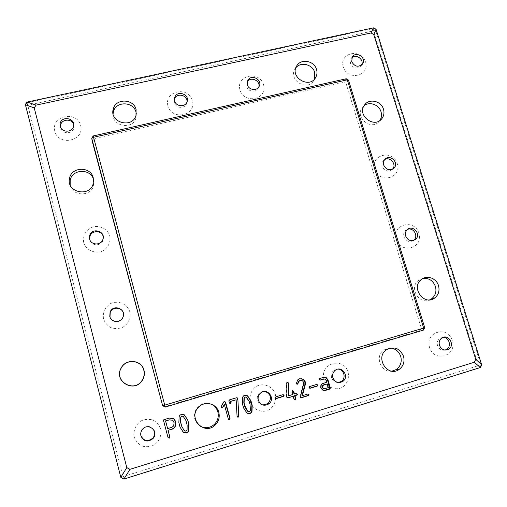 <?xml version="1.0" encoding="UTF-8"?>
<svg xmlns="http://www.w3.org/2000/svg" width="507" height="507" viewBox="0 0 507 507"><rect width="100%" height="100%" fill="white"/><g stroke="black" fill="none" stroke-linecap="round" stroke-linejoin="round"><path stroke-width="0.38" stroke-dasharray="2.54 1.9" d="M26.858 102.268L27.042 102.763L373.317 28.531L373.722 27.955M120.932 477.727L25.553 105.006L27.752 105.215L373.304 30.921L375.472 29.831L373.317 28.531L373.304 30.921L478.456 365.629L122.986 476.631L27.752 105.215L27.042 102.763L25.553 105.006L25.363 104.512M480.446 367.436L479.825 367.442L480.934 365.084L375.472 29.831L375.89 29.254M165.174 407.083L164.724 406.652L420.119 330.545L421.285 328.181L346.053 83.351L343.822 82.026L93.643 138.753L92.192 141.035M164.724 406.652L162.215 405.239M123.486 479.134L122.986 476.631L120.951 477.524L123.499 478.931L479.825 367.442L478.456 365.629L481.555 365.078M134.197 437.015C133.005 430.741 135.762 424.372 141.149 420.861C145.065 419.169 149.02 418.909 153.013 420.075C156.65 422.078 159.217 425.043 160.719 428.973C161.929 435.202 159.242 441.572 153.868 445.127C149.952 446.857 145.978 447.142 141.947 445.983C138.278 443.974 135.699 440.982 134.197 437.015M250.293 401.81C249.019 395.745 251.491 389.617 256.536 386.271C263.741 382.5 272.779 386.34 275.307 394.218C276.6 400.232 274.186 406.367 269.16 409.757C261.961 413.604 252.809 409.764 250.293 401.81M103.555 318.985C102.414 312.939 105.177 306.881 110.52 303.636C118.131 299.998 127.422 303.966 129.811 311.849C130.977 317.851 128.277 323.903 122.948 327.199C119.063 328.77 115.133 328.954 111.16 327.756C107.547 325.748 105.012 322.826 103.555 318.985M324.03 379.445C319.29 363.399 343.581 356.168 348.113 372.138C349.279 378.482 347.371 383.533 342.396 387.291C335.488 391.017 326.584 387.228 324.03 379.445M429.556 347.441C424.701 331.908 447.681 325.069 452.339 340.533C457.314 355.946 434.271 363.069 429.556 347.441M396.322 239.405C391.619 224.373 414.428 218.295 418.928 233.258C423.751 248.183 400.879 254.52 396.322 239.405M83.718 242.574C82.609 236.674 85.372 230.818 90.69 227.738C98.257 224.309 107.459 228.302 109.804 236.008C110.932 241.864 108.232 247.72 102.927 250.851C95.367 254.349 86.051 250.35 83.718 242.574M54.813 131.218C50.706 115.735 76.747 110.063 80.632 125.463C84.884 140.838 58.749 146.789 54.813 131.218M167.963 106.014C163.704 91.019 188.338 85.651 192.381 100.57C196.773 115.463 172.063 121.091 167.963 106.014M374.755 169.313C370.154 154.603 392.849 149.007 397.254 163.653C401.975 178.261 379.217 184.111 374.755 169.313M239.988 89.967C235.641 75.283 259.394 70.105 263.532 84.72C268.007 99.309 244.178 104.74 239.988 89.967M343.271 66.962C338.803 52.709 361.333 47.804 365.591 61.987C370.167 76.145 347.587 81.285 343.271 66.962M140.794 435.279C140.357 433.041 140.838 430.988 142.233 429.137C146.916 425.075 150.89 425.569 154.166 430.627M168.128 437.794L163.501 420.652L163.641 419.733L168.983 417.952L173.388 418.624L174.528 419.555M182.824 431.768L179.985 427.173L179.186 424.98L178.762 422.515L178.984 416.57L179.719 415.208L181.335 414.232L184.161 414.72M211.159 404.085C206.178 402.209 201.71 403.16 197.755 406.931C192.704 413.794 193.256 420.037 199.403 425.665M221.521 407.812L220.963 407.222L221.103 406.341L223.441 401.969L224.861 401.348M228.315 418.966L224.132 404.497M228.72 419.669L228.074 418.852M229.614 399.833L237.086 397.665M229.392 402.78L228.638 400.86L229.367 399.763M229.804 403.401L229.151 402.704M237.067 416.253L235.888 399.725M237.428 417.084L236.807 416.146M247.828 413.541L246.605 412.831L243.354 407.888L242.105 403.319L242.251 397.488L243.151 395.948L244.501 395.207L246.168 395.13M275.776 398.534L274.978 397.837L275.187 396.956L283.229 394.617M275.992 396.791L275.637 396.734M262.772 405.004C260.116 404.428 258.355 402.812 257.499 400.15C256.84 397.342 257.537 394.953 259.59 392.982C261.263 391.581 263.158 391.081 265.269 391.474M286.905 396.411L286.525 396.354L286.398 383.248L286.696 382.512L287.621 382.303M287.374 397.868L286.607 397.266L286.525 396.354M294.554 399.636L293.705 398.908L292.938 396.201M294.092 393.952L296.481 393.419M292.831 394.503L292.438 394.446L291.696 391.841L291.899 390.764L292.805 390.593M288.242 395.726L292.438 394.446M300.328 396.645L299.922 396.588L303.116 384.395L303.211 382.329L302.071 380.744L300.968 380.313M300.733 397.761L299.941 397.222L299.922 396.588M302.007 395.606L308.085 393.952M296.906 384.192L296.025 383.577L296.031 382.823L297.096 380.218L299.326 378.697L301.05 378.501M123.505 314.023L122.916 317.718C120.615 323.346 111.502 322.908 109.987 317.078M309.726 388.223L308.814 387.544L309.042 386.657L316.894 384.363M309.891 386.486L309.46 386.454M325.367 379.204L324.334 378.976M326.793 382.189L326.324 382.17L325.69 379.997L324.898 379.192M323.941 390.561L322.237 390.041L320.519 387.88L320.728 385.009L321.73 383.774L326.324 382.17M320.006 380.098L319.055 379.445L319.271 378.526L324.436 377.138M338.182 382.532C334.924 382.493 332.719 380.877 331.559 377.677C330.856 374.711 331.622 372.277 333.866 370.37L338.194 369.121M390.257 348.036L383.799 349.988C374.369 356.028 380.934 373.203 391.943 371.156M444.994 350.096C441.451 350.61 438.961 349.089 437.516 345.527C436.755 342.447 437.56 340.007 439.93 338.213L443.41 337.288M423.117 278.362L418.345 280.485C408.788 287.513 418.902 304.948 429.625 299.871M413.319 240.565C409.181 242.504 406.063 241.275 403.952 236.883C403.299 234.437 403.8 232.352 405.454 230.628L407.653 229.329M103.206 236.554L103.098 240.21C101.394 246.446 91.184 246.231 89.866 239.906L89.809 239.672M70.169 184.916C72.057 196.545 91.178 196.957 93.605 185.499L93.567 179.681M73.705 124.411L73.959 127.694C73.002 134.228 62.025 134.425 60.669 127.903L60.536 127.206M113.093 113.752C111.66 126.37 132.739 130.324 135.908 118.099L136.339 113.955M187.045 101.869L186.646 103.65C184.802 109.075 175.644 108.333 174.345 102.636L174.408 99.214M423.529 330.057L420.119 330.545M424.708 327.668L421.285 328.181M348.499 80.1L346.053 83.351M93.218 135.952L93.643 138.753M346.243 78.756L343.822 82.026M392.526 169.218C388.28 172.241 384.832 171.309 382.177 166.404C381.594 164.3 381.948 162.436 383.235 160.82L384.737 159.585M258.779 87.02L258.336 88.167C256.174 92.946 247.955 91.824 246.681 86.551L247.296 81.874M364.064 105.722L362.245 107.604C354.266 117.643 372.049 131.452 379.483 121.002L379.825 120.527M295.803 67.875L294.903 69.199C288.084 80.201 307.553 91.843 313.763 80.512L314.448 79.155M361.58 65.004L361.161 65.752C356.991 69.377 353.398 68.622 350.388 63.502L350.977 58.806L351.864 57.766M167.532 428.466L171.594 427.236L172.982 426.336L173.622 425.436L173.977 422.413L173.185 420.861M184.225 430.601L185.758 431.064L186.386 430.69L186.931 429.556L186.982 424.879L185.809 420.493L183.065 416.272M248.367 411.76L249.52 411.456L250.135 410.252L250.128 405.67L248.931 401.367L245.781 396.956M324.03 388.673L327.883 387.544L326.819 383.881M328.359 387.582L327.883 387.544M275.333 397.9L274.978 397.837M282.982 394.668L282.608 394.617M286.778 383.273L286.398 383.248M286.987 397.33L286.607 397.266M294.104 398.971L293.705 398.908M296.265 393.464L295.86 393.413M292.647 390.631L292.254 390.586M292.089 391.892L291.696 391.841M287.437 382.348L287.057 382.322M302.483 380.763L302.071 380.744M303.63 382.354L303.211 382.329M303.535 384.42L303.116 384.395M300.353 397.285L299.941 397.222M307.85 394.002L307.426 393.945M299.732 378.716L299.326 378.697M297.495 380.237L297.096 380.218M296.437 382.848L296.031 382.823M296.424 383.603L296.025 383.577M309.245 387.582L308.814 387.544M316.761 384.401L316.311 384.369M326.159 380.016L325.69 379.997M323.257 383.267L322.794 383.241M321.191 385.041L320.728 385.009M320.975 387.918L320.519 387.88M322.699 390.079L322.237 390.041M323.637 377.284L323.174 377.271M320.107 378.349L319.651 378.336M319.505 379.464L319.055 379.445M324.892 388.641L324.423 388.603M142.233 429.137L142.321 429.524M197.755 406.931L198.497 407.311M275.187 396.956L275.542 397.019M259.59 392.982L260.446 393.121M291.899 390.764L292.292 390.808M286.696 382.512L287.07 382.538M297.799 379.515L298.205 379.534M122.916 317.718L122.871 317.363M309.042 386.657L309.473 386.689M321.73 383.774L322.192 383.799M319.271 378.526L319.721 378.539M333.866 370.37L335.178 370.357M383.799 349.988L386.423 349.76M439.93 338.213L441.87 338.004M418.345 280.485L421.26 279.566M405.454 230.628L407.146 229.76M103.098 240.21L102.927 239.348M93.605 185.499L93.231 183.534M73.959 127.694L73.61 126.123M135.908 118.099L135.977 115.476M186.646 103.65L187.007 101.977M383.235 160.82L384.775 159.54M258.336 88.167L259.134 86.424M247.017 82.375L247.448 81.316M379.483 121.002L380.301 120.184M362.245 107.604L364.533 105.006M313.763 80.512L315.386 77.958M294.903 69.199L296.437 66.392M361.161 65.752L362.188 64.395M350.977 58.806L352.302 56.936"/><path stroke-width="0.76" d="M371.061 32.961L36.073 105.12L27.245 102.034L373.475 27.866L371.061 32.961L373.741 34.565L475.731 359.317L474.356 362.226L129.944 469.336L123.936 479.052L120.812 477.328L25.35 104.493L27.245 102.034L25.413 104.784L34.235 107.896L126.794 467.6L129.944 469.336M373.722 27.955L376.124 29.457L373.722 27.955M36.073 105.12L34.235 107.896M140.94 435.969C143.798 441.635 147.816 442.503 152.981 438.574C159.502 431.584 148.006 421.811 142.321 429.524C140.857 431.476 140.395 433.631 140.94 435.969M168.115 430.449L169.826 436.907L169.192 438.213L168.001 437.44L163.59 420.772L163.729 419.853L169.085 418.06L173.495 418.738L175.771 421.71L175.758 425.538L174.389 427.826L172.184 429.207L168.02 430.304L169.725 436.749L169.572 437.775L168.128 437.794M179.11 416.678L179.846 415.315L181.462 414.333L184.358 414.872L187.742 419.961L188.959 424.549L188.674 430.792L187.863 432.179L186.424 433.01L183.401 432.351L180.112 427.306L178.882 422.642L179.11 416.678M218.815 412.33C216.749 403.452 204.575 400.41 198.497 407.311C187.476 418.009 204.163 435.957 215.088 425.139C218.707 421.551 219.949 417.28 218.815 412.33M143.982 370.262C141.745 359.805 125.926 358.208 121.141 368.025C113.188 381.365 134.494 393.641 142.347 380.275C144.292 377.126 144.837 373.792 143.982 370.262M221.331 406.43L223.955 401.677L224.411 401.398L225.577 402.14L230.058 418.452L229.874 419.543L229.487 419.752L228.315 418.966L224.367 404.58L222.63 407.66L221.191 407.305L221.331 406.43M229.614 399.833L236.547 397.742L237.777 398.293L238.848 416.025L238.265 417.134L237.067 416.253L236.148 399.795L230.837 401.392L231.091 402.311L230.463 403.426L229.392 402.78L228.885 400.929L229.614 399.833M242.523 397.551L243.43 396.011L244.786 395.264L247.606 395.802L250.959 400.803L252.194 405.308L251.998 411.424L251.035 412.958L249.843 413.585L246.89 412.932L243.633 407.977L242.378 403.395L242.523 397.551M275.333 397.9L275.992 396.791L282.982 394.668L284.078 395.346L283.419 396.411L276.442 398.54L275.333 397.9M258.342 400.334C260.68 405.321 264.21 406.481 268.932 403.813C275.998 398.42 266.923 386.993 260.446 393.121C258.38 395.099 257.683 397.507 258.342 400.334M286.905 396.411L286.778 383.273L287.437 382.348L288.477 382.937L288.527 383.438L288.622 395.783L292.831 394.503L292.089 391.892L292.647 390.631L293.762 391.461L294.491 394.002L296.265 393.464L297.381 394.154L297.153 394.978L294.979 395.72L295.752 398.432L295.175 399.655L294.104 398.971L293.331 396.259L288.039 397.875L286.987 397.33L286.905 396.411M298.148 383.184L297.558 384.167L296.424 383.603L297.495 380.237L298.205 379.534L299.732 378.716L303.636 379.407L305.322 381.847L305.296 384.623L302.419 395.663L307.85 394.002L308.972 394.63L308.719 395.473L301.589 397.735L300.353 397.285L303.535 384.42L303.63 382.354L302.483 380.763L300.169 380.453L299.32 380.903L298.148 383.184L296.906 384.192M109.778 316.412C111.052 322.496 120.508 323.168 122.871 317.363C127.004 309.245 113.334 303.535 110.095 312.039L109.778 316.412M309.245 387.582L309.891 386.486L316.761 384.401L317.845 385.073L317.198 386.125L310.347 388.216L309.245 387.582M324.093 379.027L320.608 380.079L319.505 379.464L319.721 378.539L323.637 377.284L326.337 377.709L327.94 379.781L330.253 387.741L329.937 388.996L325.304 390.479L322.699 390.079L320.975 387.918L321.191 385.041L322.192 383.799L326.793 382.189L326.159 380.016L325.367 379.204L323.624 379.008L320.006 380.098M332.865 377.715C335.032 382.405 338.34 383.647 342.789 381.435C349.862 376.739 341.756 364.945 335.178 370.357C332.928 372.277 332.155 374.73 332.865 377.715M403.528 356.263C399.719 348.163 394.021 345.996 386.423 349.76C374.698 357.435 387.551 377.702 399.003 369.533C403.363 366.257 404.871 361.84 403.528 356.263M439.449 345.362C441.464 349.729 444.519 351.021 448.619 349.253C455.527 345.28 448.359 333.353 441.87 338.004C439.487 339.804 438.682 342.257 439.449 345.362M438.504 285.625C436.432 278.153 426.755 274.737 421.26 279.566C410.442 287.659 424.416 306.494 434.873 297.882C438.593 294.719 439.803 290.638 438.504 285.625M405.644 236.053C408.065 240.8 411.411 241.877 415.67 239.272C421.596 234.234 412.565 224.157 407.146 229.76C405.486 231.496 404.985 233.594 405.644 236.053M89.612 239.038C90.937 245.407 101.216 245.629 102.927 239.348C105.976 231.103 91.837 227.054 89.663 235.571L89.612 239.038M93.244 177.83C90.816 166.22 71.493 166.53 69.554 178.287C65.897 192.438 90.088 197.724 93.231 183.534L93.244 177.83M60.232 126.325C61.594 132.891 72.64 132.701 73.61 126.123C75.581 117.992 61.265 115.444 60.124 123.746L60.232 126.325M136.085 109.499C133.696 98.592 115.615 98.168 113.27 109.043C109.062 122.466 132.378 129.012 135.977 115.476L136.085 109.499M174.63 100.95C175.935 106.679 185.15 107.427 187.007 101.977C190.264 94.651 177.304 89.644 174.776 97.262L174.63 100.95M93.218 135.952L164.724 405.144L423.643 328.086L347.27 79.827L93.63 137.251L91.754 138.259L92.192 141.035L162.627 405.657L165.174 407.083L423.529 330.057L424.708 327.668L348.499 80.1L346.243 78.756L93.218 135.952L91.754 138.259L162.627 405.657L164.724 405.144L165.174 407.083M383.717 165.155C386.404 170.099 389.883 171.036 394.148 167.956C399.421 162.443 389.496 153.526 384.775 159.54C383.482 161.169 383.127 163.039 383.717 165.155M247.41 84.802C248.69 90.1 256.954 91.235 259.134 86.424C262.962 79.675 250.902 73.49 247.746 80.6L247.41 84.802M383.482 109.233C381.258 100.899 369.064 98.149 364.533 105.006C356.484 115.133 374.445 129.089 381.942 118.537C383.957 115.786 384.471 112.687 383.482 109.233M316.533 69.465C314.264 60.523 300.524 58.254 296.538 66.208C289.662 77.305 309.321 89.067 315.588 77.634C317.052 75.112 317.369 72.387 316.533 69.465M351.712 61.658C354.742 66.81 358.354 67.564 362.549 63.926C366.903 57.975 356.072 50.58 352.302 56.936L351.712 61.658M475.731 359.317L481.606 364.66L480.249 367.55L481.606 364.66L376.124 29.457L373.741 34.565M126.794 467.6L120.812 477.328L123.936 479.052L480.249 367.55L474.356 362.226M154.166 430.627C155.11 433.333 154.66 435.836 152.816 438.13C147.683 442.034 143.696 441.172 140.857 435.538L140.794 435.279M174.528 419.555L175.65 421.59L175.644 425.411L174.275 427.686L172.076 429.068L168.02 430.304M184.161 414.72L187.596 419.847L188.344 422.014L188.807 424.422L188.528 430.646L187.717 432.034L186.284 432.858L182.824 431.768M199.403 425.665C204.511 428.738 209.429 428.371 214.163 424.574C217.75 421.019 218.98 416.798 217.852 411.906C216.774 408.255 214.543 405.651 211.159 404.085M143.817 370.281C141.605 359.938 125.958 358.36 121.224 368.069C113.359 381.27 134.431 393.413 142.201 380.187C144.127 377.075 144.666 373.773 143.817 370.281M224.367 404.58L222.396 407.571L221.521 407.812M224.861 401.348L229.81 418.338L229.627 419.428L228.72 419.669M230.837 401.392L230.672 403.109L229.804 403.401M236.148 399.795L230.59 401.322M237.916 399.782L238.582 415.917L238.29 416.862L237.428 417.084M237.086 397.665L237.65 399.719M246.168 395.13L247.315 395.745L250.667 400.733L251.897 405.226L251.7 411.329L250.737 412.856L249.545 413.484L247.828 413.541M283.229 394.617L283.705 395.289L283.489 396.138L275.776 398.534M265.269 391.474C271.061 394.313 271.98 398.356 268.019 403.604L262.772 405.004M293.331 396.259L287.374 397.868M294.979 395.72L294.58 395.663L295.353 398.369L295.131 399.421L294.554 399.636M296.481 393.419L296.975 394.104L296.753 394.928L294.58 395.663M294.491 394.002L294.092 393.952L292.805 390.593M288.622 395.783L288.242 395.726L288.141 383.412L288.527 383.438M287.621 382.303L288.141 383.412M300.968 380.313L298.915 380.877L297.742 383.159M308.085 393.952L308.541 394.573L308.288 395.422L300.733 397.761M302.419 395.663L302.007 395.606L304.878 384.591L304.897 381.822L303.218 379.388L301.05 378.501M109.987 317.078L110.222 312.439C112.567 306.019 123.03 307.286 123.505 314.023M316.894 384.363L317.395 385.041L317.167 385.897L309.726 388.223M324.334 378.976L323.624 379.008M324.436 377.138L325.868 377.696L327.465 379.762L329.746 388.603L323.941 390.561M338.194 369.121C344 369.381 346.332 378.197 341.42 381.378L338.182 382.532M391.943 371.156L396.246 369.559C400.568 366.32 402.064 361.941 400.733 356.427C398.889 351.319 395.397 348.524 390.257 348.036M443.41 337.288C449.265 337.345 451.731 346.554 446.635 349.399L444.994 350.096M429.625 299.871L431.818 298.623C435.5 295.492 436.704 291.449 435.424 286.487C433.117 280.669 429.011 277.963 423.117 278.362M407.653 229.329C413.497 227.174 418.712 236.116 413.921 240.084L413.319 240.565M89.809 239.672L89.916 236.458C91.463 230.058 101.869 230.146 103.206 236.554M93.567 179.681C90.994 168.324 72.076 168.768 70.175 180.321L70.169 184.916M60.536 127.206L60.567 125.337C61.347 118.98 71.804 118.264 73.705 124.411M136.339 113.955L136.009 112.174C133.645 101.375 115.754 100.969 113.429 111.736L113.093 113.752M174.408 99.214L174.49 98.973C176.588 92.42 187.831 95.031 187.045 101.869M384.737 159.585C390.181 156.181 397.032 164.598 392.551 169.192L392.526 169.218M247.296 81.874C250.54 76.082 260.782 80.683 258.779 87.02M379.825 120.527C381.543 117.884 381.942 114.969 381.017 111.774C379.065 104.664 369.426 101.204 364.064 105.722M314.448 79.155L314.708 72.412C312.616 64.288 300.607 61.385 295.803 67.875M351.864 57.766C356.129 53.514 364.362 59.649 361.58 65.004M165.529 420.911L167.627 428.605L171.696 427.369L173.09 426.469L173.73 425.569L174.091 422.54L172.291 420.189L169.173 419.961L165.529 420.911L169.072 419.84L172.184 420.069L173.185 420.861M183.065 416.272L181.753 416.019L180.758 417.115L180.536 421.881L181.519 425.956L184.225 430.601M245.781 396.956L244.38 397.26L243.981 398.033L243.823 402.704L244.83 406.703L247.283 411L248.367 411.76M327.294 383.907L323.27 385.263L322.648 387.38L323.561 388.508L324.892 388.641L328.359 387.582L327.294 383.907L323.517 384.883L322.281 385.903L322.186 387.342L323.098 388.47L324.03 388.673M424.708 327.668L423.643 328.086L423.529 330.057M346.243 78.756L347.27 79.827L348.499 80.1M165.618 421.032L167.627 428.605M181.88 416.127L180.885 417.229L180.663 422.001L181.652 426.089L184.123 430.475L185.898 431.21L186.525 430.836L187.077 429.702L187.127 425.012L185.949 420.614L183.287 416.475L181.753 416.019M245.211 397.019L244.26 398.096L244.101 402.78L244.532 405.137L247.568 411.095L249.311 411.823L250.433 410.347L249.97 403.477L249.222 401.436L246.586 397.368L244.932 396.962M323.561 388.508L323.098 388.47M276.442 398.54L276.087 398.47M283.419 396.411L283.045 396.354M284.078 395.346L283.705 395.289M288.039 397.875L287.653 397.811M295.175 399.655L294.776 399.592M295.752 398.432L295.353 398.369M296.722 395.187L296.322 395.137M297.381 394.154L296.975 394.104M293.762 391.461L293.369 391.41M288.477 382.937L288.09 382.905M297.558 384.167L297.153 384.135M300.169 380.453L299.764 380.434M301.589 397.735L301.177 397.678M308.256 395.694L307.825 395.637M308.972 394.63L308.541 394.573M305.296 384.623L304.878 384.591M305.322 381.847L304.897 381.822M303.636 379.407L303.218 379.388M310.347 388.216L309.916 388.178M317.198 386.125L316.755 386.093M317.845 385.073L317.395 385.041M320.608 380.079L320.151 380.06M325.304 390.479L324.835 390.434M329.607 389.154L329.125 389.116M330.228 388.641L329.746 388.603M330.253 387.741L329.778 387.709M327.94 379.781L327.465 379.762M326.337 377.709L325.868 377.696M323.986 384.914L323.517 384.883M322.744 385.941L322.281 385.903M322.648 387.38L322.186 387.342M25.35 104.493L26.871 102.205M376.029 29.254L373.684 27.847M152.816 438.13L152.981 438.574M214.163 424.574L215.088 425.139M283.489 396.138L283.863 396.195M268.019 403.604L268.932 403.813M295.131 399.421L295.53 399.484M296.753 394.928L297.153 394.978M297.336 384.04L297.742 384.065M298.915 380.877L299.32 380.903M308.288 395.422L308.719 395.473M110.222 312.439L110.095 312.039M317.167 385.897L317.616 385.928M329.461 388.958L329.937 388.996M341.42 381.378L342.789 381.435M396.246 369.559L399.003 369.533M446.635 349.399L448.619 349.253M431.818 298.623L434.873 297.882M413.921 240.084L415.67 239.272M89.916 236.458L89.663 235.571M70.175 180.321L69.554 178.287M60.567 125.337L60.124 123.746M113.429 111.736L113.27 109.043M174.49 98.973L174.776 97.262M392.551 169.192L394.148 167.956M247.448 81.316L247.746 80.6M380.301 120.184L381.942 118.537M315.386 77.958L315.588 77.634M362.188 64.395L362.549 63.926M481.637 365.008L480.49 367.448M322.807 385.231L323.27 385.263"/></g></svg>

